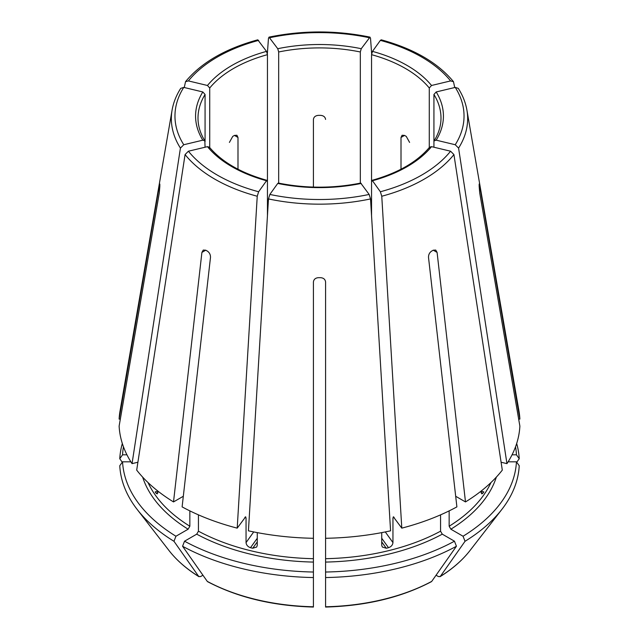 <?xml version="1.0" encoding="UTF-8"?>
<svg xmlns="http://www.w3.org/2000/svg" width="639" height="639" viewBox="0 0 639 639"><rect width="100%" height="100%" fill="white"/><g stroke="black" fill="none" stroke-linecap="round" stroke-linejoin="round"><path stroke-width="0.96" d="M209.72 148.104L209.72 87.998L207.467 85.482L188.409 80.921L185.526 81.696L184.272 87.527M207.467 85.482A123.926 71.552 180 0 1 266.519 51.384L257.773 39.842M266.519 51.384L267.453 54.666L267.453 181.436L266.519 180.749L267.086 180.398M518.668 419.096L519.874 419.096A200.47 115.739 0 0 0 518.98 411.101L466.917 110.132C465.599 102.615 462.724 95.355 458.275 88.35M515.529 446.821A197.044 113.758 0 0 1 516.448 454.808L512.055 454.808M516.448 454.808L519.227 458.738A199.815 115.363 0 0 0 516.671 443.522M519.227 458.738A736299.675 601189.06 -0 0 1 516.743 462.245M180.725 88.35C176.276 95.355 173.401 102.615 172.083 110.132L120.02 411.101A200.47 115.739 0 0 0 119.126 419.096L159.271 185.973C159.654 183.8 159.846 183.409 159.846 184.807L159.758 183.976M205.071 147.234L204.831 140.836L202.819 140.173L183.76 144.733L180.422 148.096L132.049 463.634A200.47 115.739 0 0 1 119.126 426.109L159.271 192.986L159.846 186.213A159.662 92.176 180 0 1 159.846 184.807M202.819 140.173A123.926 71.552 180 0 1 202.819 91.96L183.76 87.399L180.741 88.358M202.819 91.96L205.071 94.484L205.071 141.618M132.049 463.634L137.904 462.237M209.368 147.17L207.467 146.658A123.926 71.552 180 0 0 266.519 180.749L258.627 191.756L257.237 196.245L237.205 528.141L245.68 516.767M245.112 517.119L246.047 517.806L246.047 542.607L253.707 531.928M207.467 146.658L188.409 151.211L185.07 154.574L136.698 470.112A200.47 115.739 0 0 0 173.512 501.927L201.908 252.413L203.25 250.065L205.75 250.192A159.662 92.176 180 0 0 207.467 251.183C209.52 252.653 210.535 254.713 210.495 257.373L182.107 506.887A200.47 115.739 0 0 0 237.205 528.141M361.259 183.433A123.926 71.552 180 0 1 277.741 183.433L269.85 194.44L268.468 198.929L248.427 530.825A200.47 115.739 0 0 0 313.422 538.286L313.422 281.983C313.757 279.403 315.378 277.965 318.286 277.685A159.662 92.176 180 0 0 320.714 277.685C323.622 277.965 325.243 279.403 325.578 281.983L325.578 538.286A200.47 115.739 0 0 0 390.573 530.825L370.532 198.929L369.15 194.44L360.7 183.081M277.741 183.433L278.3 183.081M123.471 446.821A197.044 113.758 0 0 0 122.552 454.808L126.945 454.808M120.332 419.096L119.126 419.096M122.329 443.522A199.815 115.363 0 0 0 119.773 458.738A736299.675 601189.06 180 0 0 122.257 462.245M122.552 454.808L119.773 458.738M431.533 146.658A123.926 71.552 180 0 1 372.481 180.749L380.373 191.756L381.763 196.245L401.795 528.141A200.47 115.739 0 0 0 456.893 506.887L428.505 257.373C428.465 254.713 429.48 252.653 431.533 251.183A159.662 92.176 180 0 0 433.25 250.192L435.75 250.065L437.092 252.413L465.488 501.927A200.47 115.739 0 0 0 502.302 470.112L453.93 154.574L450.591 151.211L431.533 146.658L429.632 147.17M371.547 215.742L371.547 181.436L372.481 180.749L371.914 180.398M142.657 477.117A179.815 103.814 0 0 0 188.13 529.204L175.941 536.241A197.044 113.758 0 0 1 122.552 461.821L130.891 461.821M188.13 529.204L189.847 526.224L189.847 510.88M156.084 493.196L157.242 493.883L158.041 491.199L155.157 491.894A177.386 102.416 0 0 0 156.084 493.196L157.961 492.749M183.313 496.271L173.512 501.927M122.552 461.821L119.773 465.751A199.815 115.363 0 0 0 137.089 509.339A199.815 115.363 0 0 0 173.976 541.297A736299.667 425104.854 120 0 0 198.689 576.426L200.55 576.594L202.938 575.212M175.941 536.241L173.976 541.297M436.181 140.173L434.169 140.836L433.929 141.618L433.929 94.484L436.181 91.96A123.926 71.552 180 0 1 436.181 140.173L455.24 144.733L458.578 148.096L506.951 463.634A200.47 115.739 0 0 0 519.874 426.109L479.729 192.986L479.154 186.213A159.662 92.176 180 0 0 479.154 184.807L479.242 183.976M436.181 91.96L455.24 87.399L458.259 88.358M184.535 541.201L182.57 546.257A199.815 115.363 0 0 0 313.422 577.552L313.422 572.025A197.044 113.758 0 0 1 184.535 541.201L196.716 534.164L198.441 531.185L198.441 514.858M182.57 546.257A736299.667 425104.854 120 0 0 207.276 581.386A164.894 95.203 0 0 0 313.422 606.77L313.422 538.286M246.047 542.607C246.342 545.067 247.828 546.76 250.496 547.703A177.386 102.416 0 0 0 252.74 548.238L256.686 547.032L257.269 545.291L257.269 532.622M313.422 526.935L313.422 526.36M450.591 80.921A144.542 83.445 0 0 0 380.373 40.385L372.481 51.384A123.926 71.552 180 0 1 407.131 65.474A123.926 71.552 180 0 1 431.533 85.482L450.591 80.921L453.474 81.696L454.728 87.527M380.373 40.385L381.227 39.842M431.533 85.482L429.28 87.998L429.28 148.104M325.578 562.072A179.815 103.814 0 0 0 442.284 534.164L454.465 541.201A197.044 113.758 0 0 1 325.578 572.025L325.578 538.286M442.284 534.164L440.559 531.185L440.559 514.858M381.731 532.622L381.731 545.291L382.314 547.032L386.26 548.238A177.386 102.416 0 0 0 388.504 547.703C391.172 546.76 392.658 545.067 392.953 542.607L392.953 517.806A177.386 102.416 0 0 0 394.151 517.486M401.795 528.141L393.32 516.767M393.888 517.119L392.953 517.806M325.578 572.025L325.578 577.552A199.815 115.363 0 0 0 456.43 546.257A736299.667 425104.854 60 0 1 431.724 581.386L431.349 581.714C401.26 597.497 366.003 605.94 325.578 607.05M454.465 541.201L456.43 546.257M325.578 577.552L325.578 606.77A164.894 95.203 0 0 0 431.724 581.386M449.153 510.88L449.153 526.224L450.87 529.204L463.059 536.241A197.044 113.758 0 0 0 516.448 461.821L508.109 461.821M463.059 536.241L465.024 541.297A736299.667 425104.854 60 0 1 440.311 576.426L438.45 576.594L436.062 575.212M516.448 461.821L519.227 465.751A199.815 115.363 0 0 1 501.911 509.339A199.815 115.363 0 0 1 465.024 541.297M278.676 183.625L278.676 51.983L277.741 48.7A123.926 71.552 180 0 1 361.259 48.7L369.981 37.158L370.532 38.332L371.65 53.676M277.741 48.7L269.019 37.158L268.468 38.332L267.35 53.676M361.259 48.7L360.324 51.983L360.324 183.625M470.024 550.499A164.894 95.203 0 0 1 440.311 576.426L439.999 576.721C452.444 568.982 462.452 560.235 470.024 550.499L501.911 509.339M455.687 496.271L465.488 501.927M207.276 581.386L207.651 581.714C237.74 597.497 272.997 605.94 313.422 607.05M482.916 493.196A177.386 102.416 0 0 0 483.843 491.894L480.959 491.207L481.758 493.883L482.916 493.196L481.039 492.749M229.401 142.417L232.732 136.411A121.498 70.146 180 0 1 234.449 135.412L236.909 135.26L237.996 137.457L237.996 169.215M313.422 187.083L313.422 119.421C313.765 117.025 315.378 115.675 318.286 115.363A121.498 70.146 180 0 1 320.714 115.363C323.622 115.675 325.235 117.025 325.578 119.421M313.422 441.413L313.422 440.838M401.004 169.215L401.004 137.457L402.091 135.26L404.551 135.412A121.498 70.146 180 0 1 406.268 136.411L409.599 142.417M479.154 184.807C479.154 183.409 479.346 183.8 479.729 185.973L479.154 185.973M198.689 576.426L199.001 576.721C186.556 568.982 176.548 560.235 168.976 550.499A164.894 95.203 0 0 0 198.689 576.426M506.951 463.634L501.096 462.237M519.874 419.096L479.729 185.973M267.453 215.742L267.453 181.436M433.929 147.234L433.929 141.618M371.547 181.436L371.547 54.666A121.498 70.146 180 0 1 405.414 68.453A121.498 70.146 180 0 1 429.28 87.998M372.481 51.384L371.547 54.666M258.627 40.385A144.542 83.445 0 0 0 188.409 80.921M209.72 87.998A121.498 70.146 180 0 1 267.453 54.666M172.083 110.132A148.152 85.53 0 0 0 180.422 148.096M183.76 87.399A144.542 83.445 0 0 0 183.76 144.733M204.847 140.82C200.287 133.383 198.002 125.795 198.002 118.055A121.498 70.146 180 0 1 205.071 94.484M185.07 154.574A148.152 85.53 0 0 0 214.744 179.112A148.152 85.53 0 0 0 257.237 196.245M188.409 151.211A144.542 83.445 0 0 0 217.292 175.078A144.542 83.445 0 0 0 258.627 191.756M244.849 517.486A177.386 102.416 0 0 0 246.047 517.806M269.85 194.44A144.542 83.445 0 0 0 369.15 194.44M268.468 198.929A148.152 85.53 0 0 0 370.532 198.929M380.373 191.756A144.542 83.445 0 0 0 450.591 151.211M381.763 196.245A148.152 85.53 0 0 0 453.93 154.574M148.032 482.565A177.386 102.416 0 0 0 189.847 526.224M455.24 144.733A144.542 83.445 0 0 0 455.24 87.399M458.578 148.096A148.152 85.53 0 0 0 466.917 110.132M433.929 94.484A121.498 70.146 180 0 1 440.998 118.055C440.998 125.795 438.713 133.383 434.153 140.82M196.716 534.164A179.815 103.814 0 0 0 313.422 562.072M198.441 531.185A177.386 102.416 0 0 0 313.422 558.686M325.578 558.686A177.386 102.416 0 0 0 440.559 531.185M450.87 529.204A179.815 103.814 0 0 0 496.343 477.117M449.153 526.224A177.386 102.416 0 0 0 490.968 482.565M369.15 37.693A144.542 83.445 0 0 0 269.85 37.693M278.676 51.983A121.498 70.146 180 0 1 360.324 51.983M437.092 252.413L433.25 250.192M234.449 135.412L237.996 137.457M388.504 547.703L381.731 538.262M386.26 548.238L381.731 541.928M252.74 548.238L257.269 541.928M250.496 547.703L257.269 538.262M404.551 135.412L401.004 137.457M159.271 185.973L159.846 185.973M201.908 252.413L205.75 250.192M392.953 542.607L385.293 531.928M185.51 81.68C201.261 62.646 225.343 48.692 257.765 39.818M209.392 147.154C221.781 161.939 241.015 173.009 267.094 180.374M278.3 183.05C305.769 188.537 333.231 188.537 360.7 183.05M371.906 180.374C397.985 173.009 417.219 161.939 429.608 147.154M168.976 550.499L137.089 509.339M453.49 81.68C437.739 62.646 413.657 48.692 381.235 39.818M369.989 37.126C336.33 30.233 302.67 30.233 269.011 37.126"/></g></svg>
